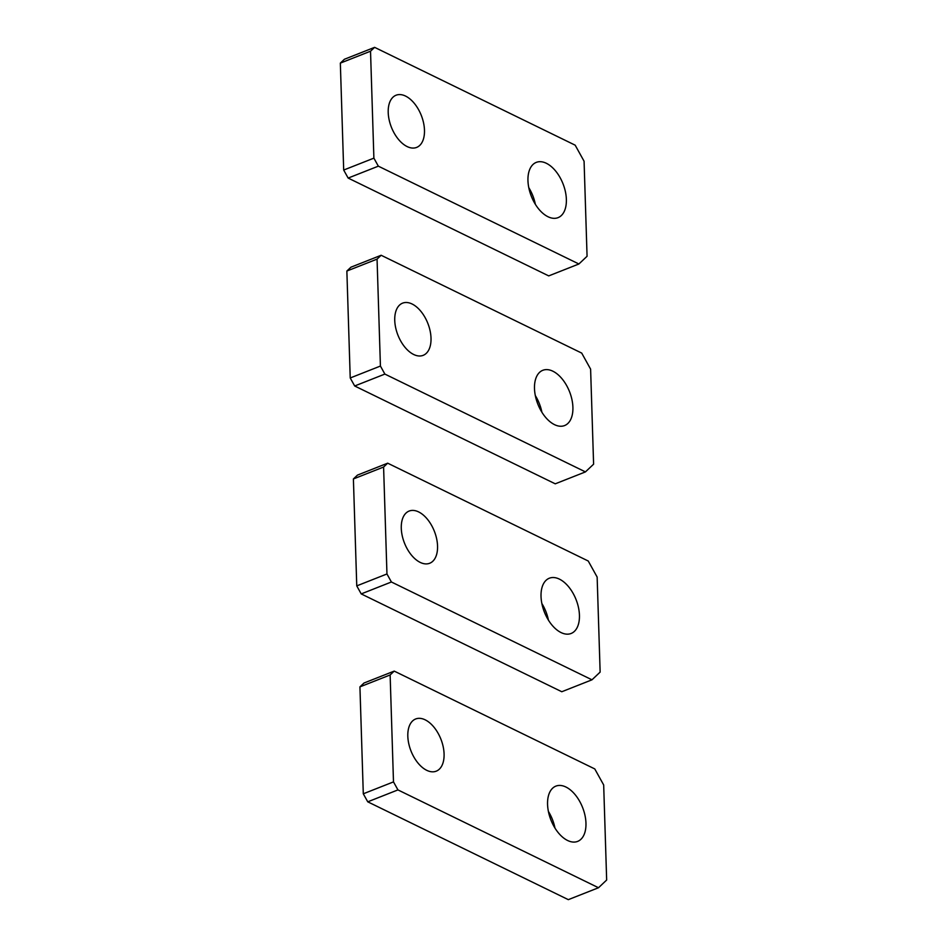 <?xml version="1.0" encoding="UTF-8"?>
<svg xmlns="http://www.w3.org/2000/svg" width="947" height="947" viewBox="0 0 947 947"><rect width="100%" height="100%" fill="white"/><g stroke="black" fill="none" stroke-linecap="round" stroke-linejoin="round"><path stroke-width="1.42" d="M581.707 353.089L590.608 369.141L593.603 464.184L585.435 471.902L555.25 483.822L354.687 385.985L350.224 377.971L346.862 271.043L350.946 267.184L381.144 255.264L581.707 353.089M381.144 255.264L377.06 259.123L346.862 271.043M585.435 471.902L384.873 374.077L380.422 366.051L350.224 377.971M380.422 366.051L377.06 259.123M384.873 374.077L354.687 385.985M552.859 371.2A29.7 17.022 68.5 0 0 542.797 370.301A29.7 17.022 68.5 0 0 535.469 396.308A29.7 17.022 68.5 0 0 554.54 424.658A29.7 17.022 68.5 0 0 564.601 425.558A29.7 17.022 68.5 0 0 571.929 399.551A29.7 17.022 68.5 0 0 552.859 371.2M541.885 412.205A29.7 17.022 68.5 0 0 535.315 395.562M412.087 303.999A28.055 16.075 68.5 0 0 402.582 303.147A28.055 16.075 68.5 0 0 395.668 327.709A28.055 16.075 68.5 0 0 413.673 354.486A28.055 16.075 68.5 0 0 423.179 355.338A28.055 16.075 68.5 0 0 430.092 330.775A28.055 16.075 68.5 0 0 412.087 303.999M575.172 145.175L584.074 161.227L587.069 256.27L578.901 263.988L548.715 275.897L348.153 178.072L343.69 170.046L340.34 63.118L344.412 59.259L374.61 47.35L575.172 145.175M374.61 47.35L370.526 51.209L340.34 63.118M578.901 263.988L378.338 166.163L373.887 158.137L343.69 170.046M373.887 158.137L370.526 51.209M378.338 166.163L348.153 178.072M546.324 163.275A29.7 17.022 68.5 0 0 536.262 162.387A29.7 17.022 68.5 0 0 528.935 188.394A29.7 17.022 68.5 0 0 548.005 216.745A29.7 17.022 68.5 0 0 558.067 217.644A29.7 17.022 68.5 0 0 565.395 191.637A29.7 17.022 68.5 0 0 546.324 163.275M535.351 204.292A29.7 17.022 68.5 0 0 528.781 187.648M405.553 96.073A28.055 16.075 68.5 0 0 396.047 95.233A28.055 16.075 68.5 0 0 389.134 119.796A28.055 16.075 68.5 0 0 407.139 146.572A28.055 16.075 68.5 0 0 416.644 147.412A28.055 16.075 68.5 0 0 423.558 122.861A28.055 16.075 68.5 0 0 405.553 96.073M588.241 561.015L597.143 577.054L600.138 672.098L591.97 679.816L561.784 691.736L361.221 593.911L356.759 585.885L353.397 478.957L357.481 475.098L387.678 463.178L588.241 561.015M387.678 463.178L383.594 467.037L353.397 478.957M591.97 679.816L391.407 581.991L386.956 573.965L356.759 585.885M386.956 573.965L383.594 467.037M391.407 581.991L361.221 593.911M559.393 579.114A29.7 17.022 68.5 0 0 549.331 578.215A29.7 17.022 68.5 0 0 542.004 604.222A29.7 17.022 68.5 0 0 561.074 632.572A29.7 17.022 68.5 0 0 571.136 633.472A29.7 17.022 68.5 0 0 578.463 607.465A29.7 17.022 68.5 0 0 559.393 579.114M548.42 620.119A29.7 17.022 68.5 0 0 541.85 603.488M418.621 511.913A28.055 16.075 68.5 0 0 409.116 511.06A28.055 16.075 68.5 0 0 402.203 535.623A28.055 16.075 68.5 0 0 420.208 562.4A28.055 16.075 68.5 0 0 429.713 563.252A28.055 16.075 68.5 0 0 436.626 538.689A28.055 16.075 68.5 0 0 418.621 511.913M594.775 768.928L603.677 784.968L606.66 880.023L598.504 887.741L568.318 899.65L367.756 801.825L363.293 793.799L359.931 686.871L364.015 683.012L394.212 671.103L594.775 768.928M394.212 671.103L390.128 674.962L359.931 686.871M598.504 887.741L397.941 789.905L393.49 781.891L363.293 793.799M393.49 781.891L390.128 674.962M397.941 789.905L367.756 801.825M565.927 787.028A29.7 17.022 68.5 0 0 555.865 786.128A29.7 17.022 68.5 0 0 548.538 812.135A29.7 17.022 68.5 0 0 567.608 840.498A29.7 17.022 68.5 0 0 577.67 841.386A29.7 17.022 68.5 0 0 584.986 815.379A29.7 17.022 68.5 0 0 565.927 787.028M554.954 828.033A29.7 17.022 68.5 0 0 548.384 811.401M425.156 719.827A28.055 16.075 68.5 0 0 415.65 718.986A28.055 16.075 68.5 0 0 408.737 743.537A28.055 16.075 68.5 0 0 426.742 770.325A28.055 16.075 68.5 0 0 436.247 771.166A28.055 16.075 68.5 0 0 443.16 746.603A28.055 16.075 68.5 0 0 425.156 719.827"/></g></svg>
